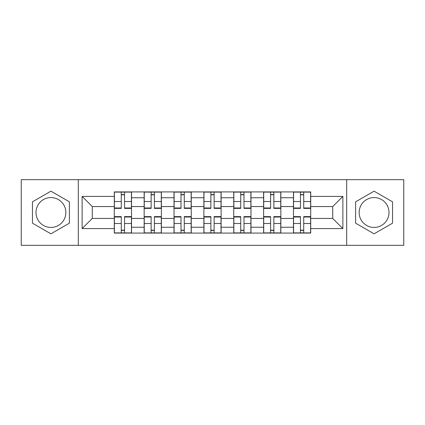 <?xml version="1.0" encoding="UTF-8"?>
<svg xmlns="http://www.w3.org/2000/svg" width="425" height="425" viewBox="0 0 425 425"><rect width="100%" height="100%" fill="white"/><g stroke="black" fill="none" stroke-linecap="round" stroke-linejoin="round"><path stroke-width="0.64" d="M50.926 227.433A14.933 14.933 0 0 1 35.992 212.5A14.933 14.933 0 0 1 50.926 197.567A14.933 14.933 0 0 1 65.854 212.5A14.933 14.933 0 0 1 50.926 227.433M374.074 227.433A14.933 14.933 0 0 1 359.146 212.5A14.933 14.933 0 0 1 374.074 197.567A14.933 14.933 0 0 1 389.008 212.5A14.933 14.933 0 0 1 374.074 227.433M346.699 245.331L403.75 245.331L403.75 179.669L21.25 179.669L21.25 245.331L346.699 245.331L346.699 179.669M144.155 233.081L144.155 197.758L131.522 197.758L131.522 233.081M131.522 197.758L131.522 191.919M144.155 197.758L144.155 191.919M161.383 191.919L161.383 233.081M174.022 233.081L174.022 191.919M191.25 191.919L191.25 233.081M203.883 233.081L203.883 191.919M221.117 191.919L221.117 233.081M233.75 233.081L233.75 191.919M250.978 191.919L250.978 233.081M263.617 233.081L263.617 191.919M280.845 191.919L280.845 233.081M293.478 233.081L293.478 191.919M293.478 218.434L280.845 218.434M263.617 218.434L250.978 218.434M233.75 218.434L221.117 218.434M203.883 218.434L191.25 218.434M174.022 218.434L161.383 218.434M144.155 218.434L131.522 218.434M293.478 206.566L280.845 206.566M263.617 206.566L250.978 206.566M233.75 206.566L221.117 206.566M203.883 206.566L191.25 206.566M174.022 206.566L161.383 206.566M144.155 206.566L131.522 206.566M92.273 218.434L114.293 218.434L114.293 206.566L92.273 206.566L92.273 218.434L82.126 228.581L82.126 196.419L114.293 196.419L114.293 206.566M310.707 206.566L310.707 218.434L332.727 218.434L332.727 206.566L310.707 206.566L310.707 191.919L114.293 191.919L114.293 196.419M310.707 196.419L342.874 196.419L342.874 228.581L310.707 228.581L310.707 218.434M114.293 218.434L114.293 233.081L310.707 233.081L310.707 228.581M114.293 228.581L82.126 228.581M78.301 245.331L78.301 179.669M69.397 201.833L50.926 191.17L32.449 201.833L32.449 223.167L50.926 233.83L69.397 223.167L69.397 201.833M392.551 201.833L374.074 191.17L355.603 201.833L355.603 223.167L374.074 233.83L392.551 223.167L392.551 201.833M124.53 230.207L121.279 230.207M121.279 194.793L124.53 194.793M154.397 230.207L151.141 230.207M151.141 194.793L154.397 194.793M184.264 230.207L181.008 230.207M181.008 194.793L184.264 194.793M214.126 230.207L210.874 230.207M210.874 194.793L214.126 194.793M243.992 230.207L240.736 230.207M240.736 194.793L243.992 194.793M273.859 230.207L270.603 230.207M270.603 194.793L273.859 194.793M303.721 230.207L300.47 230.207M300.47 194.793L303.721 194.793M82.126 196.419L92.273 206.566M332.727 218.434L342.874 228.581M332.727 206.566L342.874 196.419M124.53 208.383L124.53 192.111L131.426 192.111L131.426 208.383L124.53 208.383M121.279 194.602L124.53 194.602M114.389 192.111L114.389 208.383L121.279 208.383L121.279 192.111L114.389 192.111L124.53 192.111M121.279 216.617L121.279 232.889L114.389 232.889L114.389 216.617L121.279 216.617M124.53 230.398L121.279 230.398M131.426 232.889L131.426 216.617L124.53 216.617L124.53 232.889L131.426 232.889L121.279 232.889M154.397 208.383L154.397 192.111L161.288 192.111L161.288 208.383L154.397 208.383M151.141 194.602L154.397 194.602M144.25 192.111L144.25 208.383L151.141 208.383L151.141 192.111L144.25 192.111L154.397 192.111M184.264 208.383L184.264 192.111L191.154 192.111L191.154 208.383L184.264 208.383M181.008 194.602L184.264 194.602M174.117 192.111L174.117 208.383L181.008 208.383L181.008 192.111L174.117 192.111L184.264 192.111M151.141 216.617L151.141 232.889L144.25 232.889L144.25 216.617L151.141 216.617M154.397 230.398L151.141 230.398M161.288 232.889L161.288 216.617L154.397 216.617L154.397 232.889L161.288 232.889L151.141 232.889M181.008 216.617L181.008 232.889L174.117 232.889L174.117 216.617L181.008 216.617M184.264 230.398L181.008 230.398M191.154 232.889L191.154 216.617L184.264 216.617L184.264 232.889L191.154 232.889L181.008 232.889M214.126 208.383L214.126 192.111L221.021 192.111L221.021 208.383L214.126 208.383M210.874 194.602L214.126 194.602M203.979 192.111L203.979 208.383L210.874 208.383L210.874 192.111L203.979 192.111L214.126 192.111M243.992 208.383L243.992 192.111L250.883 192.111L250.883 208.383L243.992 208.383M240.736 194.602L243.992 194.602M233.846 192.111L233.846 208.383L240.736 208.383L240.736 192.111L233.846 192.111L243.992 192.111M273.859 208.383L273.859 192.111L280.75 192.111L280.75 208.383L273.859 208.383M270.603 194.602L273.859 194.602M263.712 192.111L263.712 208.383L270.603 208.383L270.603 192.111L263.712 192.111L273.859 192.111M210.874 216.617L210.874 232.889L203.979 232.889L203.979 216.617L210.874 216.617M214.126 230.398L210.874 230.398M221.021 232.889L221.021 216.617L214.126 216.617L214.126 232.889L221.021 232.889L210.874 232.889M240.736 216.617L240.736 232.889L233.846 232.889L233.846 216.617L240.736 216.617M243.992 230.398L240.736 230.398M250.883 232.889L250.883 216.617L243.992 216.617L243.992 232.889L250.883 232.889L240.736 232.889M270.603 216.617L270.603 232.889L263.712 232.889L263.712 216.617L270.603 216.617M273.859 230.398L270.603 230.398M280.75 232.889L280.75 216.617L273.859 216.617L273.859 232.889L280.75 232.889L270.603 232.889M303.721 208.383L303.721 192.111L310.611 192.111L310.611 208.383L303.721 208.383M300.47 194.602L303.721 194.602M293.574 192.111L293.574 208.383L300.47 208.383L300.47 192.111L293.574 192.111L303.721 192.111M300.47 216.617L300.47 232.889L293.574 232.889L293.574 216.617L300.47 216.617M303.721 230.398L300.47 230.398M310.611 232.889L310.611 216.617L303.721 216.617L303.721 232.889L310.611 232.889L300.47 232.889M263.617 197.758L250.978 197.758M233.75 197.758L221.117 197.758M203.883 197.758L191.25 197.758M174.022 197.758L161.383 197.758M293.478 197.758L280.845 197.758M263.617 227.242L250.978 227.242M233.75 227.242L221.117 227.242M203.883 227.242L191.25 227.242M174.022 227.242L161.383 227.242M144.155 227.242L131.522 227.242M293.478 227.242L280.845 227.242M124.53 207.979L131.426 207.979M124.53 201.514L131.426 201.514M114.389 207.979L121.279 207.979M114.389 201.514L121.279 201.514M121.279 217.021L114.389 217.021M121.279 223.486L114.389 223.486M131.426 217.021L124.53 217.021M131.426 223.486L124.53 223.486M154.397 207.979L161.288 207.979M154.397 201.514L161.288 201.514M144.25 207.979L151.141 207.979M144.25 201.514L151.141 201.514M184.264 207.979L191.154 207.979M184.264 201.514L191.154 201.514M174.117 207.979L181.008 207.979M174.117 201.514L181.008 201.514M151.141 217.021L144.25 217.021M151.141 223.486L144.25 223.486M161.288 217.021L154.397 217.021M161.288 223.486L154.397 223.486M181.008 217.021L174.117 217.021M181.008 223.486L174.117 223.486M191.154 217.021L184.264 217.021M191.154 223.486L184.264 223.486M214.126 207.979L221.021 207.979M214.126 201.514L221.021 201.514M203.979 207.979L210.874 207.979M203.979 201.514L210.874 201.514M243.992 207.979L250.883 207.979M243.992 201.514L250.883 201.514M233.846 207.979L240.736 207.979M233.846 201.514L240.736 201.514M273.859 207.979L280.75 207.979M273.859 201.514L280.75 201.514M263.712 207.979L270.603 207.979M263.712 201.514L270.603 201.514M210.874 217.021L203.979 217.021M210.874 223.486L203.979 223.486M221.021 217.021L214.126 217.021M221.021 223.486L214.126 223.486M240.736 217.021L233.846 217.021M240.736 223.486L233.846 223.486M250.883 217.021L243.992 217.021M250.883 223.486L243.992 223.486M270.603 217.021L263.712 217.021M270.603 223.486L263.712 223.486M280.75 217.021L273.859 217.021M280.75 223.486L273.859 223.486M303.721 207.979L310.611 207.979M303.721 201.514L310.611 201.514M293.574 207.979L300.47 207.979M293.574 201.514L300.47 201.514M300.47 217.021L293.574 217.021M300.47 223.486L293.574 223.486M310.611 217.021L303.721 217.021M310.611 223.486L303.721 223.486"/></g></svg>
